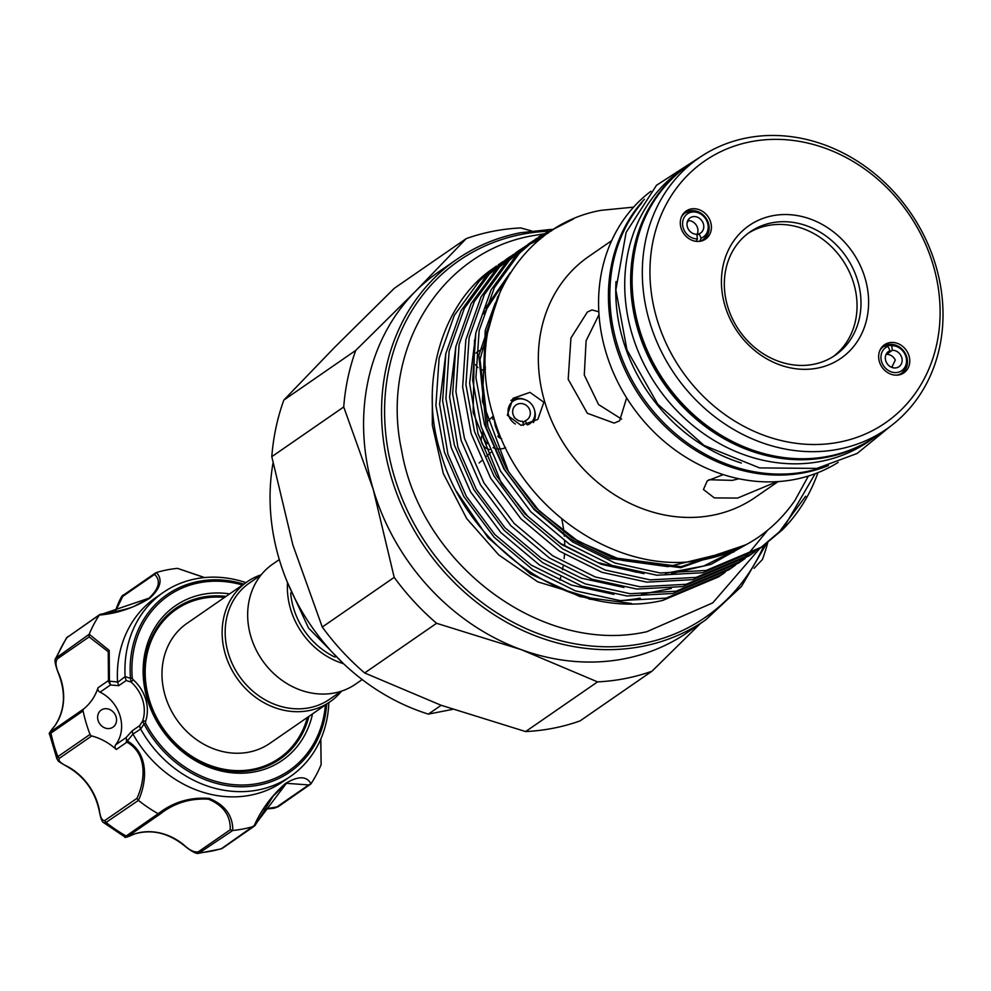 <?xml version="1.0" encoding="UTF-8"?>
<svg xmlns="http://www.w3.org/2000/svg" width="991" height="991" viewBox="0 0 991 991"><rect width="100%" height="100%" fill="white"/><g stroke="black" fill="none" stroke-linecap="round" stroke-linejoin="round"><path stroke-width="1.49" d="M528.265 424.656A14.047 12.97 48 0 0 534.459 409.878A14.047 12.97 48 0 0 534.36 409.506A14.047 12.97 48 0 0 525.379 399.794A14.047 12.97 48 0 0 511.951 402.111A14.047 12.97 48 0 0 508.606 415.353A14.047 12.97 48 0 0 515.394 424.012M510.96 400.463A16.141 14.902 -132 0 1 524.313 399.385L525.379 399.794M514.156 417.533L518.553 420.754M523.384 425.412L522.777 421.324A9.229 8.51 -132 0 1 513.028 414.349A9.229 8.51 -132 0 1 515.308 405.579A9.229 8.51 -132 0 1 529.937 410.509A9.229 8.51 -132 0 1 527.658 419.28A9.229 8.51 -132 0 1 525.28 420.754L523 422.81M891.665 367.327A127.653 110.658 -124.6 0 0 895.282 360.03A9.229 7.99 55.4 0 0 886.511 354.32L892.358 350.281A9.229 7.99 -124.6 0 1 901.736 357.553A9.229 7.99 -124.6 0 1 898.973 366.707A9.229 7.99 -124.6 0 1 885.719 360.687A9.229 7.99 -124.6 0 1 888.481 351.532A9.229 7.99 -124.6 0 1 889.992 350.74L888.047 346.367A14.047 12.177 55.4 0 0 881.544 361.517A14.047 12.177 55.4 0 0 894.365 372.542A14.047 12.177 55.4 0 0 906.245 363.685A14.047 12.177 55.4 0 0 905.923 356.735A14.047 12.177 55.4 0 0 893.894 345.797A14.047 12.177 55.4 0 0 891.652 345.661L888.977 345.289A16.141 13.998 -124.6 0 1 891.553 345.438L893.894 345.797M906.245 363.685L905.749 366.001A16.141 13.998 -124.6 0 1 901.228 373.52M892.371 367.587A9.229 7.99 55.4 0 0 892.334 366.075M889.992 350.74L887.218 352.66M777.031 481.651L737.614 498.064L714.338 497.903L703.449 489.529L707.24 480.858L723.269 474.602M738.964 478.752L732.361 480.362L708.899 479.743M621.63 419.119L598.564 404.563L584.281 375.007L586.102 340.793L598.998 314.655M626.646 397.874L619.598 420.841L614.147 423.095L587.366 413.284L568.19 379.28L570.927 338.042L587.366 312.029L591.974 309.96L598.812 311.769M778.096 481.589L755.08 497.494A146.408 126.922 -124.6 0 1 712.789 515.221A146.408 126.922 -124.6 0 1 554.18 426.353A146.408 126.922 -124.6 0 1 588.642 256.558L611.658 240.652M633.608 207.131L601.141 210.327C515.37 225.527 463.503 324.057 493.58 416.715C519.21 510.737 622.422 579.624 708.156 558.701C744.65 550.488 773.575 531.065 794.943 500.443L808.396 476.014M815.122 473.735L782.58 529.64A190.966 165.559 -124.6 0 0 817.959 472.645M718.562 576.873L662.83 600.385C573.739 621.605 468.656 549.757 441.156 454.361C417.979 385.61 441.416 303.407 492.725 268.759A190.966 165.559 -124.6 0 1 496.528 266.046L479.421 280.911L454.324 315.324L439.112 358.197L435.904 405.443L444.426 452.094L463.862 496.602L494.162 537.283L532.724 569.627L575.226 590.797L620.143 600.62L666.101 598.13L721.844 574.607L725.189 572.228M767.579 530.309L749.407 552.507L744.427 557.301M742.94 558.651L739.843 561.34M738.307 562.628L735.099 565.18M733.513 566.394L730.206 568.809M731.853 567.682L728.583 569.949L672.839 593.473L626.882 595.975L581.952 586.139L539.451 564.981L500.901 532.638L470.589 491.957L451.165 447.449L442.643 400.798L445.839 353.552L461.05 310.679L486.147 276.266L506.5 259.147M513.165 254.613L489.418 273.999L464.333 308.412L449.121 351.285L445.913 398.531L454.435 445.182L473.871 489.69L504.171 530.371L542.721 562.715L585.235 583.885L630.152 593.708L676.11 591.206L731.853 567.694L735.186 565.316M738.58 563.049L682.849 586.561L636.891 589.063L591.961 579.227L549.46 558.057L510.91 525.726L480.598 485.045L461.162 440.524L452.639 393.873L455.848 346.627L471.059 303.754L496.157 269.341L516.509 252.234M523.174 247.7L499.427 267.087L474.342 301.499L459.13 344.373L455.922 391.618L464.445 438.27L483.881 482.778L514.18 523.459L552.73 555.802L595.244 576.973L640.161 586.796L686.119 584.294L741.85 560.782L745.195 558.404M533.183 240.788L509.436 260.175L484.351 294.587L469.139 337.46L465.931 384.706L474.454 431.358L493.89 475.866L524.189 516.546L562.739 548.89L605.253 570.048L650.17 579.884L696.128 577.381L751.859 553.87L748.601 556.124L692.858 579.648L646.888 582.151L601.971 572.315L559.469 551.145L520.919 518.813L490.607 478.133L471.171 433.612L462.648 386.961L465.857 339.715L481.069 296.842L506.166 262.429L529.776 243.068M751.859 553.87L755.204 551.491M498.151 264.931A190.966 165.559 -124.6 0 1 501.607 262.689M503.317 261.624A190.966 165.559 -124.6 0 1 506.859 259.531M508.618 258.54A190.966 165.559 -124.6 0 1 512.26 256.595M503.155 261.537L499.761 263.804M508.135 258.032L511.567 255.814M513.264 254.761L516.794 252.68M518.144 251.119L521.576 248.89M523.273 247.849L526.803 245.768M528.55 244.789L540.491 238.93M542.833 237.072L530.074 243.501M528.352 244.504L524.846 246.635M528.153 244.207L531.585 241.977M533.282 240.937L548.543 232.873M552.061 230.507L534.855 239.723M761.881 546.945L758.611 549.212L702.867 572.736L656.897 575.226L611.98 565.403L569.478 544.232L530.928 511.901L500.616 471.22L481.18 426.7L472.657 380.049L475.866 332.803L491.078 289.929L516.175 255.517L536.527 238.41L519.445 253.25L494.36 287.663L479.149 330.536L475.94 377.782L484.463 424.433L503.899 468.954L534.199 509.634L572.748 541.966L615.262 563.136L660.179 572.971L706.137 570.469L761.881 546.945L782.58 529.64M538.163 237.295L563.074 224.016M573.355 219.085L539.798 236.143M631.44 603.494L579.908 596.607L530.42 573.962L488.03 537.754L456.393 491.276M650.901 191.263A164.865 142.915 55.4 0 0 617.765 382.08A164.865 142.915 55.4 0 0 795.017 479.384A164.865 142.915 55.4 0 0 838.188 462.363M482.852 434.132A9.91 9.154 48 0 0 481.601 442.209A9.91 9.154 48 0 0 489.653 449.567M483.236 436.151A14.989 13.837 48 0 0 483.534 437.341A14.989 13.837 48 0 0 487.2 443.72M493.122 447.721A14.989 13.837 48 0 0 493.741 447.944A16.141 14.902 48 0 1 493.097 447.672M534.459 409.878L534.756 410.98A16.141 14.902 -132 0 1 533.319 422.624M543.861 402.247L537.816 419.441L521.117 425.374L507.33 415.204L513.053 398.308L529.962 392.374L543.861 402.247M499.179 435.061L497.779 436.387A16.141 14.902 48 0 0 501.632 438.976M498.931 435.346L495.302 426.031L494.001 418.128M482.741 431.556A16.141 14.902 48 0 0 483.397 436.758A16.141 14.902 48 0 0 487.015 443.262M496.565 448.737A16.141 14.902 48 0 0 505.583 447.647M493.654 416.951A16.141 14.902 48 0 0 492.7 419.255L493.852 418.214M494.001 418.103A16.141 14.902 48 0 0 493.022 418.326M493.369 416.022L487.399 421.398A16.141 14.902 48 0 0 486.928 421.844M485.206 423.925A16.141 14.902 48 0 0 484.599 424.891M700.377 623.55L651.979 671.217A236.911 205.385 -124.6 0 1 597.548 681.882L521.291 649.662A219.048 189.888 55.4 0 0 624.578 658.73A219.048 189.888 55.4 0 0 687.841 632.208L705.803 619.796A219.048 189.888 -124.6 0 1 642.552 646.318A219.048 189.888 -124.6 0 1 405.245 513.375A219.048 189.888 -124.6 0 1 456.814 259.357L438.84 271.769A219.048 189.888 55.4 0 0 415.229 291.577L466.241 238.608A236.911 205.385 -124.6 0 1 492.874 231.312A236.911 205.385 -124.6 0 1 520.671 227.942L531.597 230.915M283.835 400.079A236.911 205.385 55.4 0 0 271.794 456.665L343.716 406.979A236.911 205.385 -124.6 0 1 355.757 350.393L283.835 400.079L334.847 347.11L394.319 288.294L466.241 238.608M271.794 456.665L292.803 544.777L322.273 627.043A236.911 205.385 55.4 0 0 364.663 672.963L440.921 705.196L525.626 731.569A236.911 205.385 55.4 0 0 553.424 728.199A236.911 205.385 55.4 0 0 580.057 720.903L651.979 671.217M99.348 615.064L149.034 598.155C159.155 588.543 161.013 580.627 154.596 574.384L156.392 572.525C162.92 579.45 160.74 587.985 149.852 598.13C133.971 607.917 117.124 613.565 99.348 615.064A137.192 118.932 55.4 0 0 89.202 634.252L109.208 650.406L109.431 681.151L117.557 682.031L118.771 685.661L110.459 684.979L108.465 681.337L108.242 651.694L89.103 636.903L57.267 658.904C55.124 662.099 55.781 667.364 59.249 674.698A56.487 48.968 -124.6 0 1 55.261 725.263C50.776 730.85 49.55 732.807 51.569 731.123L83.715 708.912A56.487 48.968 55.4 0 0 98.035 687.766L108.651 680.433L109.518 680.829M312.524 713.892A93.959 81.448 -124.6 0 1 284.293 758.908A93.959 81.448 -124.6 0 1 163.503 731.792A93.959 81.448 -124.6 0 1 173.326 607.272A93.959 81.448 -124.6 0 1 229.627 593.894M226.022 596.396A91.655 79.453 55.4 0 0 175.766 608.338A91.655 79.453 55.4 0 0 173.747 609.787A91.655 79.453 55.4 0 0 163.317 730.082A91.655 79.453 55.4 0 0 279.957 759.156A91.655 79.453 55.4 0 0 281.989 757.694A91.655 79.453 55.4 0 0 308.919 716.382M117.57 682.44L125.114 676.605L130.49 678.352A2.304 0.632 -4.6 0 1 132.249 678.228L133.178 679.752L131.023 682.031L126.216 680.52L118.771 685.661M279.883 759.205A91.655 79.453 55.4 0 0 281.828 757.805A91.655 79.453 55.4 0 0 308.758 716.481M225.874 596.495A91.655 79.453 55.4 0 0 175.692 608.387M113.222 727.01A10.381 8.993 55.4 0 0 114.399 713.396A10.381 8.993 55.4 0 0 101.193 710.101A10.381 8.993 55.4 0 0 100.958 710.262A10.381 8.993 55.4 0 0 99.781 723.888A10.381 8.993 55.4 0 0 112.986 727.171A10.381 8.993 55.4 0 0 113.222 727.01M147.758 599.06L135.482 605.563C131.221 608.177 119.527 611.075 100.388 614.259M125.114 676.605A111.822 96.945 -124.6 0 1 160.889 594.166A111.822 96.945 -124.6 0 1 163.354 592.395A111.822 96.945 -124.6 0 1 245.941 582.621M328.839 702.619A111.822 96.945 -124.6 0 1 292.952 774.628A111.822 96.945 -124.6 0 1 290.474 776.411A111.822 96.945 -124.6 0 1 140.648 729.042L132.98 734.083A111.822 96.945 55.4 0 0 282.918 781.626L290.474 776.411M163.354 592.395L155.798 597.61A111.822 96.945 55.4 0 0 153.32 599.394A111.822 96.945 55.4 0 0 117.557 682.031M132.98 734.083L127.331 740.958C149.765 753.978 146.544 783.039 138.418 800.394A137.192 118.932 55.4 0 0 158.188 813.722C173.041 802.14 190.012 797.024 209.113 798.387C224.994 804.865 232.885 815.556 232.798 830.47A137.192 118.932 55.4 0 0 253.944 826.321C260.992 810.019 271.497 795.736 285.482 783.447C298.241 775.817 306.739 775.928 310.988 783.782A137.192 118.932 55.4 0 0 321.134 764.594L320.712 739.261M204.344 577.58L177.538 568.376A137.192 118.932 55.4 0 0 156.392 572.525M307.396 717.434A90.503 78.462 -124.6 0 1 245.731 770.317A90.503 78.462 -124.6 0 1 164.803 730.763A90.503 78.462 -124.6 0 1 152.131 638.7A90.503 78.462 -124.6 0 1 224.511 597.437M330.065 701.764L269.924 743.312A72.913 63.213 -124.6 0 1 177.798 721.114A72.913 63.213 -124.6 0 1 165.175 695.719A72.913 63.213 -124.6 0 1 187.039 623.327L247.18 581.779A72.913 63.213 55.4 0 0 225.329 654.171A72.913 63.213 55.4 0 0 330.065 701.764A72.913 63.213 55.4 0 0 341.573 691.111M261.042 575.003L249.435 583.018A70.609 61.219 55.4 0 0 228.264 653.131A70.609 61.219 55.4 0 0 329.706 699.212L341.313 691.198M334.97 657.12A70.609 61.219 -124.6 0 1 293.522 608.053A70.609 61.219 -124.6 0 1 290.673 593.002M343.419 663.685A72.913 63.213 -124.6 0 1 290.574 609.093A72.913 63.213 -124.6 0 1 287.526 582.77M362.186 679.578L355.608 684.124A72.913 63.213 -124.6 0 1 250.859 636.532A72.913 63.213 -124.6 0 1 272.711 564.139L279.301 559.581M697.466 238.868L696.747 234.248A9.229 7.99 -124.6 0 1 687.382 226.976A9.229 7.99 -124.6 0 1 690.145 217.822A9.229 7.99 -124.6 0 1 703.387 223.842A9.229 7.99 -124.6 0 1 700.625 232.996A9.229 7.99 -124.6 0 1 699.113 233.777L701.071 238.162A14.047 12.177 55.4 0 0 707.896 229.974A14.047 12.177 55.4 0 0 707.574 223.012A14.047 12.177 55.4 0 0 695.546 212.086A14.047 12.177 55.4 0 0 683.195 227.794A14.047 12.177 55.4 0 0 697.466 238.868L696.078 241.333M684.57 213.3A16.141 13.998 -124.6 0 1 693.205 211.727L695.546 212.086M687.494 221.278L688.46 220.597A9.229 7.99 -124.6 0 1 697.54 227.88A9.229 7.99 -124.6 0 1 696.834 234.817M699.113 233.777L696.908 235.301M707.896 229.974L707.413 232.29A16.141 13.998 -124.6 0 1 702.879 239.797M681.288 217.314A16.141 13.998 -124.6 0 1 685.264 212.78A16.141 13.998 -124.6 0 1 708.454 223.309A16.141 13.998 -124.6 0 1 703.61 239.339A16.141 13.998 -124.6 0 1 697.961 241.445M710.671 222.182A17.07 14.791 -124.6 0 1 698.766 241.42A17.07 14.791 -124.6 0 1 681.04 227.98A17.07 14.791 -124.6 0 1 681.597 216.571A17.07 14.791 -124.6 0 1 696.648 208.99A17.07 14.791 -124.6 0 1 710.671 222.182M887.478 346.317L888.977 345.289M882.919 347.011A16.141 13.998 -124.6 0 1 884.827 346.094L888.047 346.367M879.636 351.037A16.141 13.998 -124.6 0 1 883.613 346.491A16.141 13.998 -124.6 0 1 906.79 357.033A16.141 13.998 -124.6 0 1 901.959 373.05A16.141 13.998 -124.6 0 1 896.31 375.168M879.389 361.703A17.07 14.791 -124.6 0 1 879.946 350.294A17.07 14.791 -124.6 0 1 894.997 342.7A17.07 14.791 -124.6 0 1 909.02 355.893A17.07 14.791 -124.6 0 1 897.115 375.143A17.07 14.791 -124.6 0 1 879.389 361.703M771.716 222.839A74.932 64.96 55.4 0 0 750.076 231.919A74.932 64.96 55.4 0 0 732.436 318.817A74.932 64.96 55.4 0 0 813.611 364.292A74.932 64.96 55.4 0 0 835.252 355.224A74.932 64.96 55.4 0 0 852.892 268.326A74.932 64.96 55.4 0 0 771.716 222.839M833.245 356.549A74.932 64.96 55.4 0 0 848.333 269.812A74.932 64.96 55.4 0 0 767.765 225.576A74.932 64.96 55.4 0 0 748.118 233.319M817.587 368.107A80.705 69.965 -124.6 0 1 724.966 305.662A80.705 69.965 -124.6 0 1 772.472 215.765A80.705 69.965 -124.6 0 1 865.081 278.211A80.705 69.965 -124.6 0 1 817.587 368.107M839.513 442.097A159.093 137.922 55.4 0 0 933.138 264.882A159.093 137.922 55.4 0 0 750.546 141.775A159.093 137.922 55.4 0 0 656.922 319.003A159.093 137.922 55.4 0 0 839.513 442.097M746.57 137.972A164.865 142.915 -124.6 0 1 925.173 238.026A164.865 142.915 -124.6 0 1 886.363 429.214A164.865 142.915 -124.6 0 1 838.758 449.171A164.865 142.915 -124.6 0 1 660.155 349.105A164.865 142.915 -124.6 0 1 698.965 157.928A164.865 142.915 -124.6 0 1 746.57 137.972M824.202 466.749A164.865 142.915 -124.6 0 1 806.265 471.605A164.865 142.915 -124.6 0 1 636.829 388.385A164.865 142.915 -124.6 0 1 641.858 202.796M875.4 436.783A164.865 142.915 -124.6 0 1 874.694 437.279A164.865 142.915 -124.6 0 1 827.076 457.235A164.865 142.915 -124.6 0 1 648.473 357.181A164.865 142.915 -124.6 0 1 687.283 165.993A164.865 142.915 -124.6 0 1 687.989 165.509M874.694 437.279L868.773 441.367A164.865 142.915 -124.6 0 1 821.167 461.323A164.865 142.915 -124.6 0 1 642.564 361.257A164.865 142.915 -124.6 0 1 681.374 170.08L687.283 165.993M741.355 463.045A164.865 142.915 -124.6 0 1 616.006 281.58M687.06 222.938A127.653 110.658 -124.6 0 1 688.46 220.597M699.807 241.098L701.071 238.162M261.215 574.792A72.913 63.213 55.4 0 0 247.18 581.779M133.178 679.752A36.89 31.985 -124.6 0 1 145.541 721.473L145.566 723.182A106.26 92.113 55.4 0 0 291.565 768.83A106.26 92.113 55.4 0 0 325.382 704.997M127.331 740.958L126.935 742.148L116.319 749.481A56.487 48.968 55.4 0 0 91.729 735.954L59.584 758.165C57.713 760.382 60.34 763.144 67.462 766.439A56.487 48.968 -124.6 0 1 99.323 809.981C100.351 817.81 102.271 821.266 105.083 820.35L136.931 798.362C144.624 782.159 148.576 754.399 126.935 742.148L126.055 737.614L132.162 730.838L132.769 733.736M326.696 704.093A107.895 93.526 -124.6 0 1 292.246 770.341A107.895 93.526 -124.6 0 1 144.017 723.987L140.648 729.042M263.866 809.164L276.848 806.934L308.684 784.934L286.411 783.311L253.944 826.321M232.798 830.47L198.757 853.276L221.166 848.891L255.121 824.884M138.418 800.394L106.062 822.443L103.522 822.567C102.073 822.047 100.599 817.947 99.112 810.254L99.323 809.981M103.522 822.555L124.829 836.924L158.188 813.722M83.715 708.912A2.304 1.994 55.4 0 0 83.083 710.919L49.55 734.071L56.908 758.871L57.887 756.616L90.045 734.405A2.304 1.994 55.4 0 0 91.729 735.954M83.083 710.919A137.192 118.932 55.4 0 0 90.045 734.405M99.459 614.878L66.508 637.87L55.769 658.222L89.202 634.252M177.538 568.376L204.654 577.555M310.988 783.782L308.684 784.934M320.824 739.001L321.134 764.594M286.411 783.311L273.095 796.182L254.997 825.577M154.596 574.384L122.76 596.384L114.906 612.364M198.757 853.276C196.379 854.18 191.288 851.405 183.471 844.976L183.781 844.865C189.702 850.352 194.57 852.656 198.398 851.752L230.246 829.764C230.668 815.692 223.421 805.497 208.506 799.192C190.284 798.102 174.181 803.044 160.183 814.032L158.399 813.846M160.183 814.032L128.347 836.032L134.739 833.852A56.487 48.968 -124.6 0 1 183.781 844.865M116.319 749.481A3.456 2.998 -124.6 0 1 115.637 744.811A34.586 29.978 55.4 0 0 100.041 692.176A3.456 2.998 -124.6 0 1 98.035 687.766M132.162 730.838L139.595 725.697L142.605 721.138A34.586 29.978 55.4 0 0 131.023 682.031L130.49 678.352A107.895 93.526 -124.6 0 1 164.828 596.223A107.895 93.526 -124.6 0 1 243.811 584.108M108.465 681.337L109.431 681.151L110.459 684.979L100.041 692.176M125.126 677.225L126.216 680.52M115.637 744.811L126.055 737.614L127.071 740.735L126.266 741.441M139.595 725.697L140.313 728.521M145.566 723.182L144.017 723.987L142.605 721.138A2.304 0.966 -160.9 0 1 145.541 721.473M276.848 806.934A2.304 1.994 55.4 0 0 278.248 806.662L310.864 783.98M198.398 851.752A2.304 1.994 55.4 0 0 200.417 852.706A137.192 118.932 55.4 0 0 222.009 848.469A2.304 1.994 55.4 0 0 222.492 848.234L254.154 826.259M49.55 734.071C48.398 734.17 50.256 731.284 55.124 725.4C64.675 710.584 65.988 693.762 59.039 674.933L59.249 674.698M89.103 634.475L89.103 636.903M67.462 766.439L67.115 766.538C84.136 776.362 94.802 790.942 99.112 810.254M136.931 798.362L138.207 800.232M230.246 829.764L232.563 830.495M559.903 580.107A125.956 109.183 55.4 0 0 560.745 577.158M562.467 569.775A125.956 109.183 55.4 0 0 563.111 566.257M564.127 558.552A125.956 109.183 55.4 0 0 564.474 554.328M564.734 546.128A125.956 109.183 55.4 0 0 564.61 540.95M564.313 536.143A125.956 109.183 55.4 0 0 564.201 534.88M563.904 531.932A125.956 109.183 55.4 0 0 561.761 518.987M273.021 463.057A207.515 179.891 55.4 0 0 428.36 714.115L441.156 705.282M452.639 709.358L428.36 714.115M355.757 350.393L415.229 291.577A219.048 189.888 55.4 0 0 373.186 489.244L343.716 406.979M394.195 577.369L373.186 489.244A219.048 189.888 55.4 0 0 521.291 649.662L436.585 623.289A236.911 205.385 -124.6 0 1 394.195 577.369L322.273 627.043M767.728 542.696A236.911 205.385 -124.6 0 1 762.463 559.432L754.077 568.339M597.548 681.882L525.626 731.569M364.663 672.963L436.585 623.289M588.889 598.985A175.122 151.809 55.4 0 0 596.904 600.001M619.846 600.596A175.122 151.809 55.4 0 0 640.013 598.13M499.724 437.886A9.91 9.154 48 0 0 498.659 435.582M498.064 436.127A9.229 8.51 -132 0 1 498.547 437.031M805.621 496.256L779.434 531.771L760.233 548.06M892.358 350.281L891.652 345.661M525.28 420.754L527.187 424.916M476.052 353.143A10.381 8.993 -124.6 0 1 477.563 351.78L479.371 350.529M485.503 369.185L483.992 370.238A10.381 8.993 -124.6 0 1 480.028 369.024M478.009 367.611A10.381 8.993 -124.6 0 1 475.593 364.688M483.992 370.238A127.653 110.658 -124.6 0 1 485.429 367.066M828.389 465.609A164.865 142.915 -124.6 0 1 804.853 472.583A164.865 142.915 -124.6 0 1 633.645 386.416A164.865 142.915 -124.6 0 1 644.41 199.278M547.366 231.275A216.744 187.894 55.4 0 0 521.662 234.359A216.744 187.894 55.4 0 0 394.096 475.791A216.744 187.894 55.4 0 0 642.849 643.493A216.744 187.894 55.4 0 0 763.925 545.508M550.649 231.151A216.744 187.894 55.4 0 0 548.06 231.237M123.59 594.996A2.304 1.994 55.4 0 0 123.541 595.034L123.541 595.034A2.304 1.994 55.4 0 0 122.76 596.384M67.834 636.581A2.304 1.994 55.4 0 0 67.784 636.618L67.784 636.618A2.304 1.994 55.4 0 0 67.314 637.089A137.192 118.932 55.4 0 0 56.958 656.686A2.304 1.994 55.4 0 0 57.267 658.904M242.498 585.012A106.26 92.113 55.4 0 0 166.067 597.35A106.26 92.113 55.4 0 0 132.249 678.228M828.488 456.256A164.865 142.915 55.4 0 0 876.106 436.3C861.712 446.21 845.769 452.887 828.29 456.343C768.954 468.929 698.928 436.015 662.075 378.364C613.107 307.198 625.594 206.041 688.695 165.014A164.865 142.915 55.4 0 0 649.898 356.203A164.865 142.915 55.4 0 0 828.488 456.256M105.083 820.35A2.304 1.994 55.4 0 0 106.062 822.443A137.192 118.932 55.4 0 0 126.253 836.057A2.304 1.994 55.4 0 0 128.347 836.032M51.569 731.123A2.304 1.994 -124.6 0 0 50.937 733.129A137.192 118.932 55.4 0 0 57.887 756.616A2.304 1.994 -124.6 0 0 59.584 758.165M278.248 806.662L274.16 808.222L263.817 809.251M221.166 848.891L222.492 848.234A2.304 1.994 55.4 0 0 222.888 847.862M550.451 229.478L520.275 232.761C497.073 237.344 475.915 246.214 456.814 259.357A219.048 189.888 -124.6 0 1 520.064 232.848M500.926 289.521L478.802 355.509L486.333 427.765L504.692 469.759L533.319 508.123L569.726 538.621L609.861 558.59L680.817 567.682L746.421 544.53M445.789 353.775L439.595 403.969L447.944 454.287L466.303 496.28L494.93 534.644L531.337 565.155L571.473 585.111L613.962 594.377M641.511 594.303L671.353 588.431M455.798 346.862L449.604 397.057L457.953 447.375L476.312 489.368L504.939 527.732L541.346 558.243L581.469 578.199L623.958 587.465M733.501 552.173L736.424 549.472M510.216 272.76L485.33 308.275M475.816 333.038L469.623 383.232L477.972 433.55L496.33 475.531L524.957 513.908L561.352 544.406L601.487 564.375L643.977 573.64M671.539 573.554L711.092 564.313L745.294 545.137M497.779 296.594L479.991 359.498L487.981 426.638L506.339 468.619L534.967 506.996L571.361 537.494L611.497 557.45L681.077 566.679L745.864 544.827M479.149 462.958L481.576 460.765M486.767 456.095L490.904 452.367M718.574 576.861L721.844 574.607M738.592 563.037L741.863 560.77M506.488 259.159L509.77 256.892M516.497 252.247L519.767 249.98M542.981 234.012L532.836 235.685C440.153 251.479 379.987 351.198 401.578 450.187C420.704 564.474 542.201 655.447 646.801 631.713L712.752 602.862L759.961 548.271M545.422 233.703L543.39 233.95M705.803 619.796L741.441 586.474L766.588 543.563M553.746 229.416L551.38 229.454M114.721 612.587C119.193 600.472 122.128 594.625 123.541 595.034L155.624 572.872M66.521 637.87L99.856 614.457M876.106 436.3L886.363 429.214M702.892 155.327L656.525 185.267L626.126 232.365L615.857 289.905L626.956 349.91L657.764 404.217L704.056 445.442L759.602 467.913L816.844 468.396L857.116 453.469L890.191 426.464M688.695 165.014L698.965 157.928M59.039 674.933C55.211 665.184 54.121 659.61 55.769 658.222M56.908 758.871C59.15 761.472 55.298 759.787 67.115 766.538M183.471 844.976C167.702 832.75 151.412 829.058 134.59 833.927C127.542 837.11 124.284 838.113 124.829 836.924M287.415 582.336L308.511 628.034L343.778 663.933M640.26 598.341L621.283 600.719M597.511 600.125L537.754 581.853L498.733 554.898L466.687 518.566L443.311 473.525L432.324 425.176L432.287 393.91M733.315 550.823L668.021 566.654L622.212 560.386L578.199 541.334L539.302 510.997L508.544 471.741L482.431 401.454L485.256 330.387L495.252 303.122M738.902 548.345L703.833 565.972L665.32 573.331M636.643 572.29L597.61 562.479L560.695 543.551L527.98 516.584L501.322 483.137L473.128 412.417L474.528 340.136M483.422 313.949L507.714 276.799M485.974 345.97L481.564 349.005"/></g></svg>
